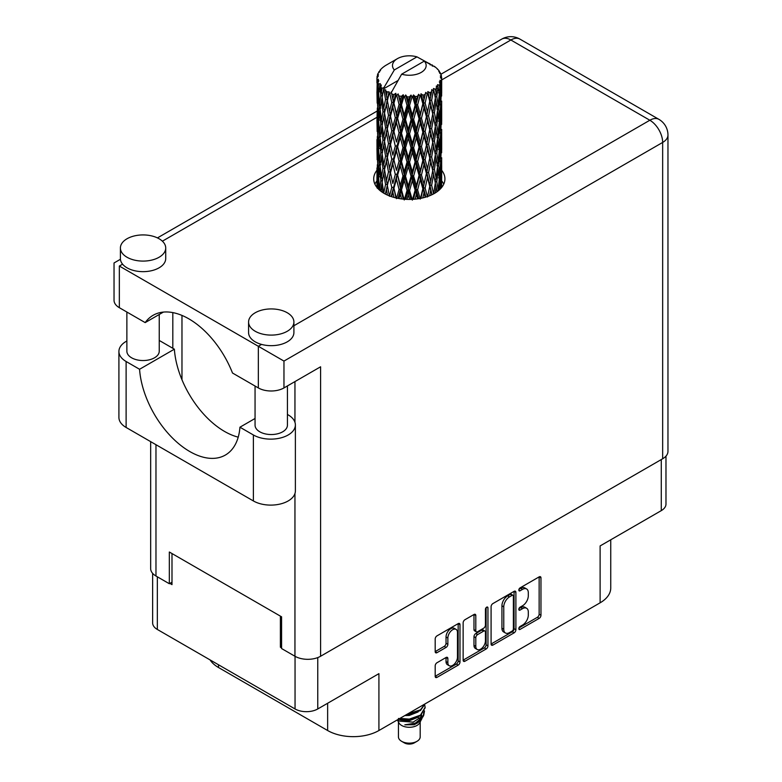 <?xml version="1.0" encoding="UTF-8"?>
<svg xmlns="http://www.w3.org/2000/svg" width="782" height="782" viewBox="0 0 782 782"><rect width="100%" height="100%" fill="white"/><g stroke="black" fill="none" stroke-linecap="round" stroke-linejoin="round"><path stroke-width="1.17" d="M456.072 629.373L454.234 628.317A6.803 3.93 120 0 0 450.843 628.65A6.803 3.93 120 0 0 446.033 636.978L447.861 638.034A6.803 3.93 120 0 1 452.67 629.706A6.803 3.93 120 0 1 456.072 629.373A6.803 3.93 120 0 1 457.48 632.482L457.48 657.085A6.803 3.93 120 0 1 454.508 663.928A6.803 3.93 120 0 1 449.269 665.746A6.803 3.93 120 0 1 447.861 662.637L447.861 658.532A2.542 1.466 120 0 0 447.333 657.369A2.542 1.466 120 0 0 446.063 657.496L436.991 662.735A2.542 1.466 120 0 0 435.193 665.853L435.193 676.332A2.542 1.466 120 0 0 435.721 677.495A2.542 1.466 120 0 0 436.991 677.368L458.193 665.12A2.542 1.466 120 0 0 459.992 662.012L459.992 624.652A2.542 1.466 120 0 0 459.464 623.489A2.542 1.466 120 0 0 458.193 623.616L436.991 635.864A2.542 1.466 120 0 0 435.193 638.972L435.193 651.631A2.542 1.466 120 0 0 435.721 652.794A2.542 1.466 120 0 0 436.991 652.667L446.063 647.428A2.542 1.466 120 0 0 447.861 644.319L447.861 638.034M486.687 607.164L487.948 607.888A1.779 1.026 120 0 0 487.577 607.076A1.779 1.026 120 0 0 486.687 607.164A1.779 1.026 120 0 0 485.427 609.344L485.427 625.121A2.542 1.466 120 0 1 483.628 628.229L477.607 631.709A2.542 1.466 120 0 1 476.336 631.836A2.542 1.466 120 0 1 475.808 630.673L475.808 615.522A2.542 1.466 120 0 0 475.29 614.359A2.542 1.466 120 0 0 474.019 614.486L475.808 615.522M491.086 606.695L491.086 644.055A2.542 1.466 120 0 0 491.614 645.218A2.542 1.466 120 0 0 492.885 645.091L514.097 632.853A2.542 1.466 120 0 0 515.895 629.735L515.895 592.375A2.542 1.466 120 0 0 515.367 591.212A2.542 1.466 120 0 0 514.097 591.339L492.885 603.587A2.542 1.466 120 0 0 491.086 606.695M522.542 625.062L520.069 626.49A1.779 1.026 120 0 0 518.916 628.063A1.779 1.026 120 0 0 519.18 629.49A1.779 1.026 120 0 0 520.069 629.402L539.169 618.376A2.542 1.466 120 0 0 540.968 615.258L540.968 577.898A2.542 1.466 120 0 0 540.44 576.735A2.542 1.466 120 0 0 539.169 576.862L520.069 587.888A1.779 1.026 120 0 0 518.916 589.462A1.779 1.026 120 0 0 519.18 590.879A1.779 1.026 120 0 0 520.069 590.791L522.542 589.364A8.133 4.692 120 0 1 526.609 588.963A8.133 4.692 120 0 1 528.3 592.688L528.3 595.806A8.133 4.692 120 0 1 522.542 605.767L520.069 607.194A1.779 1.026 120 0 0 518.916 608.758A1.779 1.026 120 0 0 519.18 610.185A1.779 1.026 120 0 0 520.069 610.097L522.542 608.67A8.133 4.692 120 0 1 526.609 608.269A8.133 4.692 120 0 1 528.3 611.993L528.3 615.102A8.133 4.692 120 0 1 522.542 625.062M463.14 660.155L484.312 647.926L486.15 648.992A2.542 1.466 120 0 0 487.948 645.873L487.948 607.888M486.15 648.992L464.938 661.23A2.542 1.466 120 0 1 463.667 661.357A2.542 1.466 120 0 1 463.14 660.194L463.14 622.834A2.542 1.466 120 0 1 464.938 619.725L474.019 614.486M317.756 657.594L317.756 708.961L378.918 673.654L378.918 730.525L600.117 602.814L600.117 545.934L661.279 510.626L661.279 459.562M218.501 664.768L218.501 667.515L327.638 730.525L327.638 703.253M218.501 667.515A36.255 20.928 180 0 1 210.094 659.91M610.742 539.805L610.742 588.015A36.255 20.928 180 0 1 600.117 602.814M378.918 730.525A36.255 20.928 180 0 1 327.638 730.525M317.756 708.961A16.06 9.267 180 0 1 295.049 708.961L157.338 629.461A16.06 9.267 180 0 1 152.637 622.902L152.637 573.372M281.588 646.528L280.396 647.222L281.588 647.907M280.396 647.222L280.396 616.138M169.89 583.411L171.991 584.633L171.991 553.548M526.609 608.269L524.781 607.213A8.133 4.692 120 0 0 520.714 607.614L522.542 608.67M518.955 608.631L520.714 607.614M526.609 588.963L524.781 587.908A8.133 4.692 120 0 0 520.714 588.308L522.542 589.364M518.955 589.325L520.714 588.308M518.955 627.936L537.342 617.321A2.542 1.466 120 0 0 539.14 614.202L539.14 576.881M491.086 644.016L512.269 631.797A2.542 1.466 120 0 0 514.067 628.679L514.067 591.358M512.122 631.084A1.779 1.026 120 0 0 513.383 628.904L513.383 596.119A1.779 1.026 120 0 0 513.012 595.298A1.779 1.026 120 0 0 512.122 595.385L509.512 596.891A8.133 4.692 120 0 0 503.764 606.852L503.764 629.266A8.133 4.692 120 0 0 505.446 632.99A8.133 4.692 120 0 0 509.512 632.589L512.122 631.084M513.012 595.298L511.174 594.242A1.779 1.026 120 0 0 510.284 594.33L512.122 595.385M505.446 632.99L503.618 631.934A8.133 4.692 120 0 1 501.927 628.21L501.927 605.796A8.133 4.692 120 0 1 507.684 595.835L510.284 594.33M473.98 614.505L473.98 629.618A2.542 1.466 120 0 0 474.508 630.781L476.336 631.836M486.111 607.653L486.111 644.818L487.948 645.873M475.808 646.391A6.803 3.93 120 0 0 477.225 649.51A6.803 3.93 120 0 0 482.465 647.682A6.803 3.93 120 0 0 485.427 640.839L485.427 632.179A2.542 1.466 120 0 0 484.899 631.015A2.542 1.466 120 0 0 483.628 631.133L477.607 634.613A2.542 1.466 120 0 0 475.808 637.731L475.808 646.391L473.98 645.336A6.803 3.93 120 0 0 475.388 648.444L477.225 649.51M484.899 631.015L483.071 629.95A2.542 1.466 120 0 0 481.8 630.077L483.628 631.133M473.98 645.336L473.98 636.665A2.542 1.466 120 0 1 475.779 633.557L481.8 630.077M484.312 647.926A2.542 1.466 120 0 0 486.111 644.818M449.269 665.746L447.441 664.69A6.803 3.93 120 0 1 446.033 661.572L446.033 657.515M435.193 651.592L444.235 646.372A2.542 1.466 120 0 0 446.033 643.263L446.033 636.978M435.193 676.293L456.365 664.065A2.542 1.466 120 0 0 458.164 660.956L458.164 623.635M665.981 456.121L665.981 504.067A16.06 9.267 180 0 1 661.279 510.626M255.059 418.478L239.937 427.207L253.388 434.978A24.604 14.203 0 0 0 288.177 434.978A24.604 14.203 0 0 0 295.381 424.929A24.604 14.203 0 0 0 288.177 414.89L287.424 414.46M253.388 434.978L253.388 500.949A24.604 14.203 0 0 0 288.177 500.949A24.604 14.203 0 0 0 295.381 490.901L295.381 424.929M127.036 238.754A22.658 13.079 0 0 0 120.399 248.002A22.658 13.079 0 0 0 134.387 260.093A22.658 13.079 0 0 0 159.078 257.258A22.658 13.079 0 0 0 165.716 248.002A22.658 13.079 0 0 0 151.728 235.92A22.658 13.079 0 0 0 127.036 238.754M120.399 248.002L120.399 258.578A22.658 13.079 0 0 0 122.569 264.169A22.658 13.079 0 0 0 159.078 267.825A22.658 13.079 0 0 0 165.716 258.578L165.716 248.002M255.215 312.761A22.658 13.079 0 0 0 248.578 322.008A22.658 13.079 0 0 0 262.566 334.1A22.658 13.079 0 0 0 287.268 331.265A22.658 13.079 0 0 0 293.905 322.008A22.658 13.079 0 0 0 279.917 309.926A22.658 13.079 0 0 0 255.215 312.761M248.578 322.008L248.578 332.585A22.658 13.079 0 0 0 261.559 344.412A22.658 13.079 0 0 0 287.268 341.832A22.658 13.079 0 0 0 293.905 332.585L293.905 322.008M376.944 170.29A35.61 20.557 0 0 0 373.708 178.863A35.61 20.557 0 0 0 395.682 197.856A35.61 20.557 0 0 0 434.489 193.398A35.61 20.557 0 0 0 444.919 178.863A35.61 20.557 0 0 0 441.683 170.3M441.664 180.857A35.61 20.557 180 0 1 443.726 184.151M287.424 385.937L287.424 425.203A16.187 9.345 180 0 1 282.683 431.801A16.187 9.345 180 0 1 265.049 433.834A16.187 9.345 180 0 1 255.059 425.203L255.059 386.034M159.245 314.481L159.245 351.196A16.187 9.345 180 0 1 154.504 357.804A16.187 9.345 180 0 1 136.86 359.828A16.187 9.345 180 0 1 126.87 351.196L126.87 312.038M293.905 325.742L649.842 120.242A18.133 10.469 -120 0 1 662.657 142.441A18.133 10.469 0 0 0 667.965 135.042L667.965 451.37A18.133 10.469 180 0 1 662.657 458.77L662.657 142.441L283.964 361.079L119.343 266.036C112.432 262.038 112.432 262.038 119.343 266.036L119.343 307.688L145.178 322.604L163.389 312.086M119.343 307.688A18.133 10.469 180 0 1 114.035 300.288L114.035 262.967L120.428 259.272M155.97 444.704L155.97 576.011L169.332 583.734L171.991 582.199M155.97 576.011A18.133 10.469 180 0 1 150.662 568.612L150.662 441.635M662.657 458.77L320.591 656.254A18.133 10.469 180 0 1 294.951 656.254L281.588 648.542L281.588 616.822L169.332 552.014L169.332 583.734M172.812 348.283L172.812 312.605M283.964 361.079L283.964 387.931L320.591 366.787L320.591 656.254M374.901 184.151A35.61 20.557 180 0 1 376.944 180.877M181.971 379.759L181.971 315.42M283.964 387.931A18.133 10.469 180 0 1 258.334 387.931L258.334 346.279L261.559 344.412M145.178 322.604A71.475 41.27 -120 0 1 153.096 315.302A71.475 41.27 -120 0 1 232.498 373.014L258.334 387.931M238.217 437.148A71.221 41.114 60 0 1 174.366 349.183L160.916 341.411A24.604 14.203 180 0 0 159.245 340.532M253.388 500.949L126.117 427.471A24.604 14.203 180 0 1 118.913 417.432L118.913 351.46A24.604 14.203 180 0 1 126.87 341.001M174.366 349.183L139.567 369.27L126.117 361.499A24.604 14.203 180 0 1 118.913 351.46M139.567 369.27A71.221 41.114 -120 0 0 172.451 437.988A71.221 41.114 -120 0 0 225.363 455.056A71.221 41.114 -120 0 0 239.937 427.207M398.439 721.952L398.439 736.879A10.88 6.276 0 0 0 401.625 741.316L404.372 742.9A6.989 4.037 0 0 0 414.255 742.9L417.002 741.316A10.88 6.276 0 0 0 420.188 736.879L420.188 721.952M404.372 742.9L401.625 741.316A10.88 6.276 0 0 0 417.002 741.316M397.344 719.89L398.908 722.851A10.88 6.276 0 0 0 401.625 725.452A10.88 6.276 0 0 0 419.709 722.851L422.104 718.14M419.817 719.391A10.88 6.276 0 0 0 418.038 717.27M397.588 719.753L399.67 721.151L413.14 722.138L423.707 715.325L422.837 716.967L415.398 723.125L404.812 724.826L414.216 724.728L421.635 719.225M423.785 712.353L423.375 715.735M423.707 715.325L424.509 710.955M399.67 718.541A15.796 9.12 0 0 0 403.268 719.743L409.309 719.772L420.481 715.784L425.105 707.681M399.915 718.404L409.309 719.117L420.481 715.119L425.105 707.348L424.743 705.041M406.435 714.64L409.309 714.494L420.481 710.496L425.007 703.917M407.627 713.946L420.481 709.831L424.851 704.005M386.425 95.58L385.594 90.937A32.375 18.69 0 0 0 386.425 91.426A32.375 18.69 0 0 0 387.276 91.905L386.425 95.58L387.334 99.47L386.425 104.407L388.488 115.257L386.425 123.898L384.529 112.97L389.201 92.862L389.065 91.826L387.276 91.905M384.529 112.97L386.425 104.407M386.425 152.236L384.529 141.307L387.334 127.789L386.425 132.754L388.488 143.595L386.425 152.236L387.334 156.136L386.425 161.092L388.488 171.913L386.425 180.574L384.529 169.635L389.475 148.463L391.753 159.147L389.475 167.964L387.334 157.172M384.529 141.307L386.425 132.754M384.529 169.635L386.425 161.092M385.37 194.083L386.425 189.42L387.481 195.109M377.051 76.646A32.375 18.69 0 0 1 377.12 76.265L378.517 74.749L377.481 74.808A32.375 18.69 0 0 1 377.999 73.469L379.671 71.768L378.742 72.071A32.375 18.69 0 0 1 378.967 71.7L380.521 70.409L379.944 70.351A32.375 18.69 0 0 1 381.03 69.129L382.349 67.868A32.375 18.69 0 0 1 382.73 67.545L384.255 66.382A32.375 18.69 0 0 1 385.829 65.346L397.412 58.66A16.833 9.716 0 0 0 394.323 69.95L383.962 87.594L382.075 88.317L381.45 91.875L380.863 87.134L381.313 84.945L379.739 85.815L380.824 95.658L379.602 103.938L378.605 92.696L380.316 83.615L378.576 84.085L378.224 87.574L377.911 82.765L378.84 80.673L377.393 81.328L377.892 91.289L377.335 99.441L377.286 80.947L378.449 79.246L377.012 79.49L376.953 82.951L376.944 78.112L378.283 76.186L377.051 76.646L377.032 77.985M376.944 78.112A32.375 18.69 0 0 0 376.944 78.22A32.375 18.69 0 0 0 377.012 79.49M377.911 82.765A32.375 18.69 0 0 0 378.576 84.085M380.863 87.134A32.375 18.69 0 0 0 382.075 88.317M430.168 64.916L430.08 63.88A32.375 18.69 0 0 0 428.243 63.059L416.972 56.871A16.833 9.716 0 0 0 397.412 58.66M441.625 181.072L441.664 161.444M441.214 188.003L441.537 177.964L441.674 187.436M441.292 177.143L441.537 177.964M432.514 65.571L432.436 65.141A32.375 18.69 0 0 0 431.957 64.867L431.283 64.886M441.625 152.754L441.664 133.096M441.683 157.749L441.537 169.117L441.683 157.749M441.39 174.278L440.901 185.598L440.178 177.426L440.901 166.107L441.39 174.278M439.073 190.153L439.767 182.538L440.432 188.853M439.171 180.31L439.767 182.538M440.305 187.543L440.901 185.598M440.178 177.426L438.555 177.866M440.462 164.562L440.901 166.107M441.185 170.271L441.537 169.117M441.156 160.965L439.64 161.522M441.292 148.815L441.537 149.636M437.392 69.227L437.343 68.875A32.375 18.69 0 0 0 437.001 68.533L435.603 67.311A32.375 18.69 0 0 0 435.564 67.281A32.375 18.69 0 0 0 434.147 66.226L433.658 66.216M432.436 65.141L432.348 66.177M397.843 80.605L383.767 88.737L383.962 87.594M383.532 89.519A32.375 18.69 0 0 0 383.942 89.822L385.546 99.47L383.737 107.975L382.115 96.919L383.767 88.737M385.594 90.937L385.731 89.901L383.942 89.822M389.201 92.862A32.375 18.69 0 0 0 389.739 93.097L391.753 102.481L389.475 111.288L387.334 100.507M435.564 67.281L424.303 61.104L401.645 74.182L391.088 92.96L389.739 93.097M441.625 124.416L441.664 104.788M441.683 129.431L441.537 140.78L441.683 129.431M441.39 145.931L440.901 157.27L440.178 149.079L440.901 137.779L441.39 145.931M440.598 162.392L439.767 173.692L438.712 165.432L439.767 154.21L440.598 162.392M439.318 178.804L438.155 189.997L436.776 181.678L438.155 170.515L439.318 178.804M435.154 193.007L436.082 186.712L437.001 191.785M437.343 68.875L438.526 70.165A32.375 18.69 0 0 1 439.474 71.426L438.78 71.465L440.305 72.814A32.375 18.69 0 0 1 440.491 73.185L439.484 72.853L441.077 74.613A32.375 18.69 0 0 1 441.449 75.971L440.305 75.874L441.654 77.438A32.375 18.69 0 0 1 441.674 77.819L440.383 77.32L441.625 79.285L441.537 84.124L441.41 80.654L439.885 80.36L440.98 82.1L441.39 89.265L440.901 100.595L440.178 92.413L440.823 82.481L439.337 81.778L440.149 83.899L439.767 88.689L439.347 85.189L437.549 84.651L439.318 93.801L438.155 105.003L436.776 96.675L437.998 86.87L436.405 85.942L436.082 92.862L435.398 89.285L433.433 88.474L434.01 91.347L433.433 88.474M401.645 74.182A16.833 9.716 0 0 0 421.215 72.403A16.833 9.716 0 0 0 424.303 61.104M391.821 93.938A32.375 18.69 0 0 0 393.864 94.642L392.838 98.444L391.283 91.826M396.142 95.287A32.375 18.69 0 0 0 396.767 95.443L399.064 104.514L396.454 113.673L393.942 103.224L396.142 95.287L395.829 93.322L393.864 94.642M399.143 95.961A32.375 18.69 0 0 0 401.43 96.342L400.276 100.311L398.126 93.899L396.767 95.443M403.913 96.645A32.375 18.69 0 0 0 404.577 96.704L407.031 105.423L404.245 114.974L401.508 104.915L403.913 96.645L403.219 94.749L401.43 96.342M407.109 96.86A32.375 18.69 0 0 0 409.485 96.9L408.292 101.044L407.109 96.86L405.692 94.974L404.577 96.704M412.026 96.841A32.375 18.69 0 0 0 412.691 96.802L415.125 105.169L412.358 115.12L409.563 105.472L412.026 96.841L410.99 95.072L409.485 96.9M415.213 96.587A32.375 18.69 0 0 0 417.529 96.294L416.376 100.604L415.213 96.587L413.483 94.935L412.691 96.802M419.963 95.863A32.375 18.69 0 0 0 420.599 95.736L422.867 103.752L420.276 114.104L417.608 104.847L419.963 95.863L418.653 94.27L417.529 96.294M422.935 95.169A32.375 18.69 0 0 0 425.056 94.544L424.01 99.011L422.935 95.169L421.009 93.781L420.599 95.736M427.226 93.781A32.375 18.69 0 0 0 427.783 93.566L429.748 101.279L427.51 111.973L425.125 103.087L427.226 93.781L425.731 92.393L425.056 94.544M429.817 92.677A32.375 18.69 0 0 0 431.596 91.768L430.716 96.382L429.817 92.677L427.803 91.582L427.783 93.566M433.365 90.722A32.375 18.69 0 0 0 433.815 90.429L435.349 97.887L433.59 108.874L431.654 100.301L433.365 90.722L431.772 89.559L431.596 91.768M435.398 89.285A32.375 18.69 0 0 0 436.737 88.141M439.347 85.189A32.375 18.69 0 0 0 440.149 83.899M441.41 80.654A32.375 18.69 0 0 0 441.625 79.285M435.3 183.223L436.082 186.712M437.803 191.199L438.155 189.997M436.776 181.678L435.017 181.874L436.082 177.866L434.411 169.411L436.082 158.384L437.558 166.742L436.082 177.866M437.441 167.641L438.155 170.515M438.985 176.302L439.767 173.692M438.712 165.432L437.001 165.755L438.155 161.679L436.776 153.34L438.155 142.187L439.318 150.467L438.155 161.679M439.171 151.982L439.767 154.21M440.305 159.215L440.901 157.27M440.178 149.079L438.555 149.528M440.462 136.234L440.901 137.779M441.185 141.923L441.537 140.78M441.156 132.647L439.64 133.204M441.292 120.477L441.537 121.288M440.549 74.016L440.491 73.185M439.396 72.012L439.474 71.426M441.625 96.078L441.674 77.819M441.683 101.093L441.537 112.442L441.683 101.093M441.39 117.593L440.901 128.942L440.178 120.741L440.901 109.451L441.39 117.593M440.598 134.074L439.767 145.344L438.712 137.114L439.767 125.863L440.598 134.074M435.349 182.89L433.59 193.877L431.654 185.314L433.59 174.396L435.349 182.89M429.621 195.754L430.716 190.221L431.811 194.796M431.654 185.314L429.865 185.246L431.977 194.718M427.51 196.976L425.125 188.091L427.51 177.494L430.716 190.221M434.411 169.411L432.622 169.469L434.01 176.341M432.739 170.505L430.716 181.375L428.546 172.636L430.716 161.894L433.59 174.396M435.3 154.885L436.082 158.384M436.776 153.34L435.017 153.536L436.082 149.518L434.411 141.083L436.082 130.037L437.558 138.414L436.082 149.518M437.441 139.323L438.155 142.187M438.985 147.964L439.767 145.344M438.712 137.114L437.001 137.427L438.155 133.351L436.776 124.993L438.155 113.859L439.318 122.119L438.155 133.351M439.171 123.634L439.767 125.863M440.305 130.887L440.901 128.942M440.178 120.741L438.555 121.181M440.462 107.906L440.901 109.451M441.185 113.595L441.537 112.442M441.156 104.309L439.64 104.866M441.292 92.139L441.537 92.95M441.4 77.135L441.449 75.971M440.598 105.736L439.767 117.017L438.712 108.776L439.767 97.525L440.598 105.736M435.349 154.553L433.59 165.549L431.654 156.967L433.59 146.058L435.349 154.553M429.748 186.282L427.607 196.497M422.788 197.895L424.01 192.861L425.222 197.26M425.125 188.091L423.424 187.778L425.838 197.074M422.867 188.755L420.276 199.097L417.608 189.85L420.276 179.616L422.867 188.755L423.424 187.778L424.01 192.861M428.546 172.636L426.777 172.451L429.865 185.246L430.716 181.375M426.444 173.467L424.01 184.014L421.459 174.933L424.01 164.533L426.444 173.467L426.777 172.451L427.51 177.494M431.654 156.967L429.865 156.908L432.622 169.469L433.59 165.549M429.748 157.944L427.51 168.648L425.125 159.753L427.51 149.157L430.716 161.894M434.411 141.083L432.622 141.151L434.02 148.033M432.739 142.187L430.716 153.037L428.546 144.318L430.716 133.556L433.59 146.058M435.3 126.537L436.082 130.037M436.776 124.993L435.017 125.188L436.082 121.19L434.411 112.745L436.082 101.699L437.558 110.076L436.082 121.19M437.441 110.985L438.155 113.859M438.985 119.626L439.767 117.017M438.712 108.776L437.001 109.099L438.155 105.003M439.171 95.306L439.767 97.525M440.305 102.55L440.901 100.595M440.178 92.413L438.555 92.862M441.185 85.267L441.537 84.124M435.349 126.205L433.59 137.221L431.654 128.629L433.59 117.74L435.349 126.205M415.086 199.146L416.376 194.444L417.656 198.853M417.608 189.85L416.092 189.293L418.702 198.696M415.125 190.173L412.358 200.124L409.563 190.476L412.358 180.642L415.125 190.173L416.092 189.293L416.376 194.444M421.459 174.933L419.836 174.484L423.424 187.778L424.01 184.014M419.074 175.422L416.376 185.598L413.619 176.126L416.376 166.116L419.074 175.422L419.836 174.484L420.276 179.616M425.125 159.753L423.424 159.43L426.777 172.451L427.51 168.648M422.867 160.418L420.276 170.779L417.608 161.512L420.276 151.288L422.867 160.418L423.424 159.43L424.01 164.533M428.546 144.318L426.777 144.123L429.865 156.908L430.716 153.037M426.444 145.139L424.01 155.667L421.459 146.605L424.01 136.185L426.444 145.139L426.777 144.123L427.51 149.157M431.654 128.629L429.865 128.561L432.622 141.151L433.59 137.221M429.748 129.597L427.51 140.32L425.125 131.415L427.51 120.839L430.716 133.556M434.411 112.745L432.622 112.813L434.02 119.724M432.739 113.849L430.716 124.709L428.546 115.98L430.716 105.218L433.59 117.74M435.3 98.209L436.082 101.699M436.776 96.675L435.017 96.87L436.082 92.862M438.985 91.308L439.767 88.689M406.992 199.381L408.292 194.884L409.602 199.42M409.563 190.476L408.331 189.723L411.009 199.4M407.031 190.427L404.245 199.977L401.508 189.928L404.245 180.495L407.031 190.427L408.331 189.723L408.292 194.884M413.619 176.126L412.241 175.471L416.092 189.293L416.376 185.598M411.088 176.273L408.292 186.038L405.506 176.165L408.292 166.556L411.088 176.273L412.241 175.471L412.358 180.642M417.608 161.512L416.092 160.955L419.836 174.484L420.276 170.779M415.125 161.835L412.358 171.796L409.563 162.138L412.358 152.304L415.125 161.835L416.092 160.955L416.376 166.116M421.459 146.605L419.836 146.166L423.424 159.43L424.01 155.667M419.074 147.104L416.376 157.26L413.619 147.808L416.376 137.769L419.074 147.104L419.836 146.166L420.276 151.288M425.125 131.415L423.424 131.093L426.777 144.123L427.51 140.32M422.867 132.08L420.276 142.441L417.608 133.175L420.276 122.96L422.867 132.08L423.424 131.093L424.01 136.185M428.546 115.98L426.777 115.785L429.865 128.561L430.716 124.709M426.444 116.811L424.01 127.339L421.459 118.268L424.01 107.848L426.444 116.811L426.777 115.785L427.51 120.839M431.654 100.301L429.865 100.243L432.622 112.813L433.59 108.874M429.748 101.279L430.716 105.218M399.016 198.54L400.286 194.151L401.557 198.931M401.508 189.928L400.638 189.019L403.248 199.127M399.064 189.518L396.454 198.667L393.942 188.237L396.454 179.186L399.064 189.518L400.638 189.019L400.276 194.151M405.506 176.165L404.45 175.324L408.331 189.723L408.292 186.038M402.994 175.94L400.276 185.305L397.627 175.041L400.276 165.823L402.994 175.94L404.45 175.324L404.245 180.495M409.563 162.138L408.331 161.375L412.241 175.471L412.358 171.796M407.031 162.089L404.245 171.649L401.508 161.581L404.245 152.158L407.031 162.089L408.331 161.375L408.292 166.556M413.619 147.808L412.241 147.143L416.092 160.955L416.376 157.26M411.088 147.945L408.292 157.7L405.506 147.847L408.292 138.219L411.088 147.945L412.241 147.143L412.358 152.304M417.608 133.175L416.092 132.617L419.836 146.166L420.276 142.441M415.125 133.487L412.358 143.468L409.563 133.79L412.358 123.986L415.125 133.487L416.092 132.617L416.376 137.769M421.459 118.268L419.836 117.828L423.424 131.093L424.01 127.339M419.074 118.766L416.376 128.922L413.619 119.47L416.376 109.431L419.074 118.766L419.836 117.828L420.276 122.96M425.125 103.087L423.424 102.765L426.777 115.785L427.51 111.973M422.867 103.752L423.424 102.765L424.01 107.848M427.803 91.582L429.865 100.243L430.716 96.382M391.645 196.712L392.838 192.294L394.02 197.435M393.942 188.237L395.907 197.914M391.753 187.485L389.475 196.282L387.334 185.51L389.475 176.8L391.753 187.485L393.493 187.23L392.838 192.294M397.627 175.041L400.638 189.019L400.276 185.305M395.301 174.454L392.838 183.447L390.492 172.812L392.838 163.966L395.301 174.454L396.973 174.073L396.454 179.186M401.508 161.581L400.638 160.672L404.45 175.324L404.245 171.649M399.064 161.18L396.454 170.349L393.942 159.899L396.454 150.848L399.064 161.18L400.638 160.672L400.276 165.823M405.506 147.847L404.45 147.006L408.331 161.375L408.292 157.7M402.994 147.612L400.276 156.967L397.627 146.713L400.276 137.485L402.994 147.612L404.45 147.006L404.245 152.158M409.563 133.79L408.331 133.038L412.241 147.143L412.358 143.468M407.031 133.751L404.245 143.321L401.508 133.243L404.245 123.839L407.031 133.751L408.331 133.038L408.292 138.219M413.619 119.47L412.241 118.815L416.092 132.617L416.376 128.922M411.088 119.607L408.292 129.362L405.506 119.509L408.292 109.881L411.088 119.607L412.241 118.815L412.358 123.986M417.608 104.847L416.092 104.289L419.836 117.828L420.276 114.104M415.125 105.169L416.092 104.289L416.376 109.431M421.009 93.781L423.424 102.765L424.01 99.011M387.334 185.51L386.425 189.42M390.492 172.812L392.838 183.447M388.488 171.913L390.267 171.786L389.475 176.8M393.942 159.899L396.454 170.349M391.753 159.147L393.493 158.893L392.838 163.966M397.627 146.713L400.638 160.672L400.276 156.967M395.301 146.136L392.838 155.1L390.492 144.494L392.838 135.618L395.301 146.136L396.973 145.755L396.454 150.848M401.508 133.243L400.638 132.334L404.45 147.006L404.245 143.321M399.064 132.832L396.454 142.011L393.942 131.552L396.454 122.53L399.064 132.832L400.638 132.334L400.276 137.485M405.506 119.509L404.45 118.669L408.331 133.038L408.292 129.362M402.994 119.275L400.276 128.629L397.627 118.375L400.276 109.148L402.994 119.275L404.45 118.669L404.245 123.839M409.563 105.472L408.331 104.71L412.241 118.815L412.358 115.12M407.031 105.423L408.331 104.71L408.292 109.881M413.483 94.935L416.092 104.289L416.376 100.604M385.546 184.474L383.737 192.968L382.115 181.923L383.737 173.487L385.546 184.474L387.334 184.474L386.425 180.574M380.59 191.013L381.45 185.715L382.33 192.274M382.202 182.538L381.45 185.715M384.539 169.684L383.737 173.487M390.023 170.544L389.475 167.964M390.492 144.494L392.838 155.1M388.488 143.595L390.267 143.458L389.475 148.463M393.942 131.552L396.454 142.011M391.753 130.809L389.475 139.626L387.334 128.825L389.475 120.145L391.753 130.809L393.493 130.545L392.838 135.618M397.627 118.375L400.638 132.334L400.276 128.629M395.301 117.799L392.838 126.772L390.492 116.156L392.838 107.281L395.301 117.799L396.973 117.417L396.454 122.53M401.508 104.915L400.638 104.006L404.45 118.669L404.245 114.974M399.064 104.514L400.638 104.006L400.276 109.148M405.692 94.974L408.331 104.71L408.292 101.044M385.546 156.136L383.737 164.65L382.115 153.585L383.737 145.149L385.546 156.136L387.334 156.136L390.267 143.458L389.475 139.626M382.975 168.472L381.45 176.869L380.13 165.696L381.45 157.387L382.975 168.472L384.754 168.599L383.737 164.65M380.824 180.662L379.602 188.941L378.605 177.7L379.602 169.459L380.824 180.662L382.564 180.916L381.45 176.869M377.657 188.276L378.224 181.414L378.85 189.508M378.752 179.528L378.224 181.414M380.111 190.622L379.602 188.941M380.257 166.898L379.602 169.459M382.202 154.201L381.45 157.387M384.539 141.356L383.737 145.149M390.023 142.216L390.267 143.458L393.493 130.545L392.838 126.772M387.334 128.825L386.425 123.898M390.492 116.156L393.493 130.545L396.973 117.417L396.454 113.673M388.488 115.257L390.267 115.13L389.475 120.145M393.942 103.224L396.973 117.417L400.638 104.006L400.276 100.311M391.753 102.481L393.493 102.227L392.838 107.281M398.126 93.899L400.638 104.006L403.219 94.749M385.546 127.789L383.737 136.312L382.115 125.247L383.737 116.831L385.546 127.789L387.334 127.789L390.267 115.13L389.475 111.288M382.975 140.154L381.45 148.531L380.13 137.378L381.45 129.05L382.975 140.154L384.754 140.281L383.737 136.312M380.824 152.324L379.602 160.613L378.605 149.362L379.602 141.122L380.824 152.324L382.564 152.578L381.45 148.531M379.123 164.347L378.224 172.578L377.559 161.248L378.224 153.086L379.123 164.347L380.795 164.728M377.892 176.292L377.335 184.444L377.335 164.953L377.892 176.292L379.466 176.791M376.944 187.426L376.953 176.791L377.168 188.139M377.823 186.008L377.335 184.444M377.686 163.761L377.335 164.953M378.918 174.875L378.224 172.578M378.752 151.2L378.224 153.086M380.453 163.516L379.602 160.613M380.257 138.58L379.602 141.122M382.202 125.863L381.45 129.05M384.539 113.028L383.737 116.831M390.013 113.849L390.267 115.13L393.493 102.227L392.838 98.444M391.303 91.944L393.493 102.227L395.829 93.322M382.975 111.816L381.45 120.203L380.13 109.04L381.45 100.712L382.975 111.816L384.754 111.943L383.737 107.975M380.824 123.976L379.602 132.285L378.605 121.024L379.602 112.794L380.824 123.976L382.564 124.24L381.45 120.203M379.123 136.029L378.224 144.23L377.559 132.93L378.224 124.749L379.123 136.029L380.795 136.41M377.892 147.954L377.335 156.117L377.335 136.625L377.892 147.954L379.466 148.453M377.168 159.802L376.953 148.463L377.647 160.007M376.963 167.964L377.002 176.644M377.168 168.629L376.953 167.944M377.823 157.681L377.335 156.117M377.686 135.433L377.335 136.625M378.918 146.527L378.224 144.23M378.752 122.852L378.224 124.749M380.453 135.198L379.602 132.285M380.257 110.242L379.602 112.794M382.202 97.535L381.45 100.712M385.546 99.47L387.334 99.47L389.065 91.826M379.123 107.691L378.224 115.902L377.559 104.593L378.224 96.411L379.123 107.691L380.795 108.072M377.892 119.617L377.335 127.789L377.335 108.297L377.892 119.617L379.466 120.115M377.168 131.484L376.953 120.125L377.647 131.689M376.963 139.616L377.002 148.316M377.168 140.281L376.953 139.607M377.823 129.353L377.335 127.789M377.686 107.105L377.335 108.297M378.918 118.19L378.224 115.902M378.752 94.524L378.224 96.411M380.453 106.851L379.602 103.938M416.972 56.871L394.323 69.95M380.824 95.658L382.564 95.912L381.45 91.875M377.168 103.146L376.953 91.787L377.647 103.351M377.168 111.953L377.002 119.978M377.823 101.015L377.335 99.441M377.892 91.289L379.466 91.787M378.918 89.871L378.224 87.574M377.168 83.625L377.002 91.641M377.481 74.808L377.55 75.795M378.742 72.071L378.683 72.765M403.268 719.743L398.449 718.453M414.216 724.728L418.008 722.607L420.481 719.958M421.273 718.296L421.606 714.885M421.566 715.608L421.478 715.002M404.812 715.579L409.309 715.442L418.165 711.913M420.1 719.205L421.606 714.953M398.82 719.039L400.619 719.968L409.309 720.73L418.165 717.202M410.99 95.072L393.493 158.893L385.321 194.053M418.653 94.27L391.137 196.546M425.731 92.393L416.092 132.617L398.067 198.374M428.458 107.515L419.836 146.166L405.663 199.312M428.468 135.843L423.424 159.43L413.453 199.283M428.458 164.21L420.941 198.296M428.458 192.558L427.666 196.478M295.049 708.961L295.049 656.313M157.338 576.803L157.338 629.461M518.818 609.374L520.069 610.097M518.818 590.068L520.069 590.791M539.169 576.862L540.968 577.898M539.14 614.202L540.968 615.258M537.342 617.321L539.169 618.376M518.818 628.669L520.069 629.402M514.097 591.339L515.895 592.375M514.067 628.679L515.895 629.735M512.269 631.797L514.097 632.853M491.086 644.055L492.885 645.091M507.684 595.835L509.512 596.891M501.927 605.796L503.764 606.852M501.927 628.21L503.764 629.266M463.14 660.194L464.938 661.23M473.98 629.618L475.808 630.673M475.779 633.557L477.607 634.613M473.98 636.665L475.808 637.731M446.063 657.496L447.861 658.532M446.033 661.572L447.861 662.637M446.033 643.263L447.861 644.319M444.235 646.372L446.063 647.428M435.193 651.631L436.991 652.667M458.193 623.616L459.992 624.652M458.164 660.956L459.992 662.012M456.365 664.065L458.193 665.12M435.193 676.332L436.991 677.368M667.965 135.042A18.133 18.133 0 0 0 658.903 119.343A18.133 10.469 120 0 0 649.842 120.242L510.851 39.999L441.683 79.93M376.953 117.3L162.392 241.179M122.569 264.169L119.343 266.036M294.951 656.254L294.951 493.55M294.951 422.29L294.951 381.587M501.79 39.1A18.133 10.469 60 0 1 510.851 39.999A18.133 10.469 120 0 1 519.913 39.1A18.133 18.133 0 0 0 501.79 39.1L440.804 74.31M126.117 361.499L126.117 427.471M376.953 111.171L157.446 237.904M658.903 119.343L519.913 39.1M425.105 708.013L425.105 707.348M441.683 177.973L441.683 165.579M441.683 149.655L441.683 137.241M441.683 121.318L441.683 108.913M441.683 92.97L441.683 80.585"/></g></svg>
